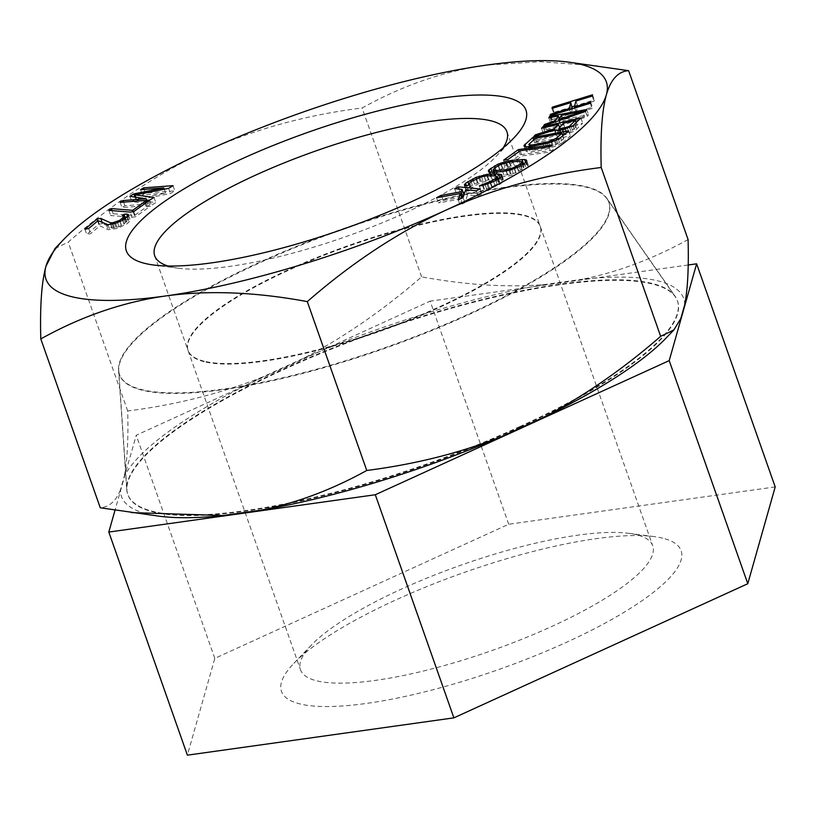 <?xml version="1.0" encoding="UTF-8"?>
<svg xmlns="http://www.w3.org/2000/svg" width="816" height="816" viewBox="0 0 816 816"><rect width="100%" height="100%" fill="white"/><g stroke="black" fill="none" stroke-linecap="round" stroke-linejoin="round"><path stroke-width="0.61" stroke-dasharray="4.08 3.06" d="M662.806 538.213A211.834 51.51 -19.4 0 0 653.851 536.571A211.834 51.51 -19.4 0 0 464.182 572.465A211.834 51.51 -19.4 0 0 293.872 663.337A211.834 51.51 -19.4 0 0 299.778 703.882A211.834 51.51 -19.4 0 0 566.539 642.263A211.834 51.51 -19.4 0 0 662.806 538.213M636.613 534.766A186.711 45.4 -19.4 0 0 628.718 533.317A186.711 45.4 -19.4 0 0 461.54 564.958A186.711 45.4 -19.4 0 0 311.426 645.048A186.711 45.4 -19.4 0 0 300.512 669.793A186.711 45.4 -19.4 0 0 316.628 680.789A186.711 45.4 -19.4 0 0 522.444 639.03A186.711 45.4 -19.4 0 0 652.729 545.761A186.711 45.4 -19.4 0 0 636.613 534.766M775.2 486.928L508.705 524.239L214.802 658.369L187.384 755.167M508.705 524.239L430.144 301.135L136.231 435.254L114.995 510.255M214.802 658.369L136.231 435.254M688.194 264.996L430.144 301.135M519.986 427.115A291.383 70.859 -19.4 0 0 675.362 296.881A291.383 70.859 -19.4 0 0 285.467 368.761A291.383 70.859 160.6 0 0 126.919 490.018A291.383 70.859 160.6 0 0 519.986 427.115M118.738 370.688A259.396 63.077 160.6 0 0 468.649 314.69A259.396 63.077 -19.4 0 0 606.971 198.747A259.396 63.077 -19.4 0 0 259.876 262.742A259.396 63.077 160.6 0 0 118.738 370.688L126.919 490.018M204.265 361.723A186.711 45.4 160.6 0 1 188.149 350.737A186.711 45.4 160.6 0 1 318.434 257.468A186.711 45.4 160.6 0 1 524.249 215.699A186.711 45.4 160.6 0 1 540.376 226.695A186.711 45.4 160.6 0 1 410.081 319.964A186.711 45.4 160.6 0 1 204.265 361.723M479.696 177.368L481.103 181.356L474.514 184.1L467.384 188.363L466.303 190.791L468.496 191.077L471.791 189.251L470.689 188.955L471.23 188.047L477.819 184.09L483.307 181.948L488.794 181.019L497.046 180.989L499.249 181.897L497.056 184.018L492.119 186.762L481.144 191.036L488.835 189.496L500.351 184.008L503.635 181.274L503.635 180.061L500.33 179.163L492.089 179.194L481.103 181.356M476.442 178.714L477.809 182.58M54.998 248.533L68.218 242.117C113.128 203.041 159.263 172.594 206.621 150.776C254.521 129.203 306.357 114.944 362.12 107.987C402.594 85.466 444.159 71.155 486.826 65.056L540.478 61.71L597.608 65.872M684.675 304.888A298.024 72.471 -19.4 0 0 581.961 279.327L544.445 284.58C507.103 287.609 466.15 285.029 421.597 276.859C382.857 310.417 343.567 337.538 303.695 358.234L262.313 377.125A298.024 72.471 -19.4 0 0 124.277 476.33L120.411 489.957A298.024 72.471 -19.4 0 0 159.773 516.273M262.313 377.125C220.585 393.587 175.705 404.879 127.684 410.978C128.438 439.151 127.296 460.928 124.277 476.33M120.411 489.957C115.903 501.146 109.191 507.093 100.266 507.787M421.597 276.859L362.12 107.987M127.684 410.978L68.218 242.117M666.213 337.926A298.024 72.471 -19.4 0 0 680.809 318.515M544.445 284.58A298.024 72.471 -19.4 0 0 303.695 358.234M519.802 426.595A291.383 70.859 160.6 0 1 126.735 489.498A291.383 70.859 160.6 0 1 285.284 368.24A291.383 70.859 -19.4 0 1 675.179 296.361A291.383 70.859 -19.4 0 1 519.802 426.595M606.788 198.237A259.396 63.077 -19.4 0 1 468.466 314.17A259.396 63.077 160.6 0 1 118.555 370.168A259.396 63.077 160.6 0 1 259.692 262.222A259.396 63.077 -19.4 0 1 606.788 198.237L675.179 296.361M204.082 361.202A186.711 45.4 160.6 0 1 187.966 350.217A186.711 45.4 160.6 0 1 318.25 256.948A186.711 45.4 160.6 0 1 524.066 215.179A186.711 45.4 160.6 0 1 540.192 226.175A186.711 45.4 160.6 0 1 409.897 319.444A186.711 45.4 160.6 0 1 204.082 361.202M503.003 148.012A186.711 45.4 160.6 0 1 496.026 156.519A186.711 45.4 160.6 0 1 345.913 236.62A186.711 45.4 160.6 0 1 178.735 268.26A186.711 45.4 160.6 0 1 170.84 266.801A186.711 45.4 160.6 0 1 167.963 265.996M688.082 239.537C653.198 258.835 617.824 272.105 581.961 279.327M550.147 117.514L551.545 121.502L550.627 122.93L560.082 121.186L557.022 125.98L546.353 129.642L545.435 131.08L587.275 116.637L588.499 114.719L551.545 121.502M548.811 117.759L550.627 122.93M586.673 109.538L588.499 114.719M585.449 111.455L587.275 116.637M543.609 125.909L545.435 131.08M544.874 125.47L546.353 129.642M555.543 121.788L557.022 125.98M559.246 118.81L560.082 121.186M572.251 106.763L554.146 112.333L553.809 113.597L572.628 107.814M572.373 108.773L571.037 113.75L552.218 119.534L551.871 120.809L592.079 108.457L592.416 107.182L576.167 112.18L577.759 106.243L594.007 101.245L594.354 99.98L574.597 106.049M584.531 116.576L560.521 124.828L563.275 120.523L584.531 116.576L583.022 112.292M560.245 129.54L556.104 133.997L537.214 139.995L535.5 141.831L556.247 135.201L556.889 135.874L559.378 135.925L564.784 134.885L574.801 130.927L582.685 123.134L544.782 131.866L543.313 133.436L560.245 129.54L559.47 127.327M560.449 133.406L565.09 128.418L577.187 125.633L571.006 131.59L563.825 133.865L560.521 134.008L558.623 128.234M562.469 142.698L570.415 135.966L534.664 142.657L526.728 149.389L526.034 151.49L530.125 152.031L545.006 149.471L557.216 145.656L562.469 142.698L560.643 137.527M563.866 138.506L557.909 143.555L550.372 146.931L535.582 149.92L531.257 150.073L530.726 149.512L537.244 143.483L563.866 138.506L562.856 135.65M553.248 150.185L520.22 154.765L505.461 165.332L509.684 164.75L521.975 155.948L550.79 151.949L553.248 150.185L551.422 145.013M526.218 168.667L528.656 166.097L528.054 165.097L526.483 164.699L510.653 165.974L499.504 169.504L492.599 173.471L490.161 176.032L490.763 177.041L495.016 177.48L508.164 176.164L516.12 173.941L526.218 168.667L524.392 163.486M522.413 168.973L515.998 172.635L510.418 174.4L497.913 175.675L494.924 175.124L496.403 173.165L500.259 170.758L508.399 167.739L522.954 166.556L523.892 167.015L522.413 168.973L521.189 165.485M463.08 192.321L460.102 192.035L456.491 193.841L463.865 194.565M461.632 197.207L443.241 200.491L438.416 202.909L462.172 198.727L460.081 205.02L464.906 202.592L467.558 194.922L478.156 195.952L481.766 194.137L464.783 192.484M148.073 203.99L124.889 205.724L121.961 207.539L151.419 205.326L155.805 202.613L136.802 200.053L170.442 193.555L174.838 190.832L145.381 193.045L142.453 194.861L165.638 193.117L135.619 199.084L131.723 201.501L148.073 203.99L146.798 200.359M132.029 217.27L135.548 216.781L150.277 206.224L146.758 206.713L134.487 215.516L113.118 213.761L110.66 215.526L132.029 217.27L130.213 212.099M102.551 223.564L98.756 224.267L86.741 234.386L90.535 233.682L99.889 225.818L108.232 229.745L117.422 228.48L127.408 223.564L130.325 220.606L130.142 219.769L125.735 219.484L124.073 220.891L126.194 221.595L123.95 223.982L119.003 226.654L114.536 227.919L112.169 227.919L102.551 223.564L102.214 222.595M551.983 108.426L553.809 113.597M552.697 108.202L554.146 112.333M592.528 94.799L594.354 99.98M592.192 96.074L594.007 101.245M575.933 101.062L577.759 106.243M574.709 108.049L576.167 112.18M590.59 102.01L592.416 107.182M590.254 103.275L592.079 108.457M550.045 115.627L551.871 120.809M550.759 115.413L552.218 119.534M569.578 109.63L571.037 113.75M559.031 120.584L560.521 124.828M561.459 115.342L563.275 120.523M554.87 130.489L556.104 133.997M541.487 128.255L543.313 133.436M543.354 127.826L544.782 131.866M580.859 117.953L582.685 123.134M575.005 124.256L576.82 129.428M572.975 125.756L574.801 130.927M569.578 127.357L571.404 132.539M565.621 128.887L567.446 134.069M562.958 129.713L564.784 134.885M559.735 130.448L561.551 135.629M557.552 130.744L559.378 135.925M555.064 130.703L556.889 135.874M554.421 130.019L556.247 135.201M533.684 136.66L535.5 141.831M535.796 135.976L537.214 139.995M563.264 123.247L565.09 128.418M559.297 130.509L560.521 134.008M560.296 130.325L561.653 134.161M562.408 129.836L563.825 133.865M564.774 129.152L566.243 133.314M567.395 128.204L568.905 132.488M569.527 127.378L571.006 131.59M571.139 126.623L572.546 130.621M576.229 122.93L577.187 125.633M568.589 130.795L570.415 135.966M558.236 139.067L560.051 144.248M555.39 140.474L557.216 145.656M551.024 142.168L552.85 147.339M547.322 143.3L549.148 148.471M543.191 144.289L545.006 149.471M531.777 146.421L533.603 151.603M528.309 146.86L530.125 152.031M525.922 146.86L527.748 152.041M524.209 146.309L526.034 151.49M524.321 146.35L525.83 150.654M525.83 146.829L526.728 149.389M533.664 139.801L534.664 142.657M556.614 139.873L557.909 143.555M535.418 138.312L537.244 143.483M529.462 143.361L531.287 148.532M529.727 146.676L530.726 149.512M530.043 146.635L531.257 150.073M531.553 146.452L532.879 150.205M534.194 145.972L535.582 149.92M545.567 143.718L546.995 147.788M548.913 142.81L550.372 146.931M551.861 141.841L553.309 145.942M554.421 140.852L555.829 144.82M519.078 151.531L520.22 154.765M548.964 146.768L550.79 151.949M520.159 150.766L521.975 155.948M507.858 159.569L509.684 164.75M503.645 160.16L505.461 165.332M526.167 162.027L527.993 167.209M520.537 165.903L522.352 171.074M517.487 167.453L519.313 172.635M514.294 168.769L516.12 173.941M509.837 170.177L511.652 175.348M506.338 170.983L508.164 176.164M502.687 171.544L504.512 176.715M493.19 172.309L495.016 177.48M490.508 172.258L492.334 177.439M488.937 171.86L490.763 177.041M488.335 170.86L490.161 176.032M489.824 172.084L490.824 174.93M492.181 172.288L492.599 173.471M495.23 167.586L496.454 171.064M498.178 165.74L499.504 169.504M501.289 164.21L502.697 168.198M505.747 162.772L507.154 166.78M509.286 162.098L510.653 165.974M513.019 161.772L514.304 165.424M523.566 163.996L523.801 164.659M525.677 162.425L526.483 164.699M526.677 161.191L528.054 165.097M526.83 160.925L528.656 166.097M517.211 167.566L518.558 171.38M522.587 164.618L523.709 167.81M522.964 164.383L523.892 167.015M521.128 161.384L522.954 166.556M519.078 161.282L520.904 166.464M509.582 162.058L511.408 167.229M506.573 162.557L508.399 167.739M503.707 163.312L505.532 168.494M500.993 164.322L502.819 169.493M498.433 165.577L500.259 170.758M494.578 167.994L496.403 173.165M493.282 169.147L495.108 174.328M493.915 172.247L494.924 175.124M494.669 172.186L495.863 175.573M496.628 172.033L497.913 175.675M506.042 171.034L507.409 174.91M509 170.371L510.418 174.4M511.836 169.544L513.284 173.645M514.59 168.647L515.998 172.635M466.681 185.905L468.496 191.077M469.965 184.079L471.791 189.251M464.477 185.609L466.303 190.791M464.916 185.671L466.293 189.577M466.517 185.885L467.384 188.363M468.833 184.712L469.577 186.844M473.229 180.448L474.514 184.1M469.129 184.538L470.689 188.955M469.414 182.866L471.23 188.047M471.056 181.652L472.882 186.833M475.993 178.908L477.819 184.09M478.737 177.694L480.563 182.866M481.481 176.776L483.307 181.948M484.225 176.164L486.05 181.336M486.968 175.848L488.794 181.019M495.22 175.817L497.046 180.989M496.873 176.113L498.688 181.285M498.229 179L499.249 181.897M497.505 179.398L498.698 182.804M495.771 180.367L497.056 184.018M490.753 182.886L492.119 186.762M487.958 183.967L489.376 187.976M485.194 184.824L486.632 188.894M483.092 185.405L484.429 189.21M479.318 185.854L481.144 191.036M482.613 185.548L484.439 190.72M487.009 184.314L488.835 189.496M490.304 183.09L492.13 188.272M493.598 181.57L495.414 186.752M498.535 178.826L500.351 184.008M500.718 177.307L502.544 182.488M501.82 176.093L503.635 181.274M501.809 174.889L503.635 180.061M501.483 176.47L502.534 179.459M499.882 177.888L500.33 179.163M490.906 175.828L492.089 179.194M487.499 175.848L488.794 179.51M484.102 176.185L485.489 180.132M454.665 188.669L456.491 193.841M459.071 189.098L460.102 192.035M479.951 188.955L481.766 194.137M476.33 190.771L478.156 195.952M465.732 189.74L467.558 194.922M463.08 197.421L464.906 202.592M458.266 199.838L460.081 205.02M461.917 198.002L462.172 198.727M436.591 197.737L438.416 202.909M441.935 196.799L443.241 200.491M123.614 202.103L124.889 205.724M129.897 196.319L131.723 201.501M134.926 197.084L135.619 199.084M164.271 189.22L165.638 193.117M140.627 189.679L142.453 194.861M144.106 189.414L145.381 193.045M173.012 185.66L174.838 190.832M168.626 188.374L170.442 193.555M135.803 197.227L136.802 200.053M153.989 197.431L155.805 202.613M149.593 200.155L151.419 205.326M120.136 202.368L121.961 207.539M133.722 211.609L135.548 216.781M108.844 210.344L110.66 215.526M112.006 210.61L113.118 213.761M133.141 211.691L134.487 215.516M145.503 203.153L146.758 206.713M148.451 201.042L150.277 206.224M97.614 221.014L98.756 224.267M110.935 224.39L112.169 227.919M113.128 223.921L114.536 227.919M114.617 223.553L116.056 227.633M117.555 222.554L119.003 226.654M120.115 221.544L121.523 225.532M122.655 220.3L123.95 223.982M124.063 219.392L125.287 222.86M125.164 218.668L126.194 221.595M123.859 215.852L125.674 221.034M122.247 215.72L124.073 220.891M125.399 218.504L125.735 219.484M127.51 216.577L128.438 219.208M128.316 214.588L130.142 219.769M128.5 215.434L130.325 220.606M126.919 217.26L128.744 222.431M125.582 218.382L127.408 223.564M122.818 220.208L124.644 225.389M119.972 221.615L121.798 226.797M115.597 223.309L117.422 228.48M112.231 224.145L114.056 229.327M110.711 224.431L112.537 229.602M108.018 224.716L109.834 229.888M106.406 224.573L108.232 229.745M98.063 220.636L99.889 225.818M88.709 228.511L90.535 233.682M84.925 229.214L86.741 234.386M311.426 645.048L293.872 663.337M628.718 533.317L653.851 536.571M606.971 198.747L675.362 296.881M188.149 350.737L300.512 669.793M540.376 226.695L652.729 545.761M118.555 370.168L126.735 489.498M154.724 255.816L187.966 350.217M496.026 156.519L513.58 138.241M178.735 268.26L153.602 265.006M506.94 131.774L540.192 226.175"/><path stroke-width="1.22" d="M114.995 510.255L108.814 532.063L187.384 755.167L453.88 717.856L747.782 583.726L775.2 486.928L696.629 263.813L688.194 264.996M108.814 532.063L375.309 494.741L669.212 360.621L696.629 263.813M747.782 583.726L669.212 360.621M453.88 717.856L375.309 494.741M475.983 177.398L465.569 183.182L464.477 185.609L466.681 185.905L469.965 184.079L468.863 183.784L471.056 181.652L481.481 176.776L486.968 175.848L495.22 175.817L497.423 176.715L495.23 178.837L490.294 181.58L479.318 185.854L482.613 185.548L493.598 181.57L500.718 177.307L501.809 174.889L498.505 173.992L486.968 174.338L475.983 177.398L476.442 178.714M479.278 176.174L479.696 177.368M40.8 338.926L100.266 507.787L159.773 516.273A298.024 72.471 -19.4 0 0 223.115 515.508L260.641 510.255C296.504 503.033 331.877 489.763 366.761 470.475C415.13 464.284 460 452.992 501.381 436.611L542.773 417.721C582.94 396.821 622.241 369.689 660.664 336.345L601.198 167.484C545.017 174.542 493.18 188.802 445.699 210.263A297.044 72.226 160.6 0 1 165.495 295.984A297.044 72.226 160.6 0 1 45.961 266.24A297.044 72.226 160.6 0 1 63.352 239.822A297.044 72.226 160.6 0 1 206.621 150.776A297.044 72.226 160.6 0 1 486.826 65.056A297.044 72.226 160.6 0 1 568.13 62.057A297.044 72.226 160.6 0 1 606.359 94.799A297.044 72.226 160.6 0 1 445.699 210.263C397.973 232.325 351.839 262.772 307.295 301.604C255.51 291.995 208.243 290.129 165.495 295.984C122.818 302.093 81.253 316.404 40.8 338.926C39.892 306.102 41.606 281.877 45.961 266.24L54.998 248.533L63.352 239.822M144.646 263.354A211.834 51.51 160.6 0 1 240.914 159.314A211.834 51.51 160.6 0 1 507.674 97.685A211.834 51.51 160.6 0 1 513.58 138.241A211.834 51.51 160.6 0 1 343.271 229.112A211.834 51.51 160.6 0 1 153.602 265.006A211.834 51.51 160.6 0 1 144.646 263.354M549.729 116.321L548.811 117.759L558.256 116.005L555.196 120.799L544.527 124.471L543.609 125.909L585.449 111.455L586.673 109.538L549.729 116.321L550.147 117.514M555.064 130.703L562.958 129.713L572.975 125.756L580.859 117.953L542.956 126.684L541.487 128.255L558.43 124.358L554.278 128.816L535.388 134.824L533.684 136.66L554.421 130.019L555.064 130.703M531.777 146.421L547.322 143.3L555.39 140.474L560.643 137.527L568.589 130.795L532.848 137.476L524.005 145.472L524.209 146.309L525.922 146.86L531.777 146.421M551.422 145.013L518.395 149.593L503.645 160.16L507.858 159.569L520.159 150.766L548.964 146.768L551.422 145.013M129.897 196.319L146.258 198.808L123.063 200.552L120.136 202.368L149.593 200.155L153.989 197.431L134.987 194.881L168.626 188.374L173.012 185.66L143.555 187.864L140.627 189.679L163.822 187.935L133.804 193.912L129.897 196.319M502.687 171.544L509.837 170.177L517.487 167.453L524.392 163.486L526.83 160.925L526.228 159.926L524.657 159.528L512.479 160.242L505.339 161.609L497.678 164.322L488.998 169.759L488.335 170.86L488.937 171.86L493.19 172.309L502.687 171.544M552.33 107.151L551.983 108.426L570.802 102.643L569.211 108.579L550.392 114.352L550.045 115.627L590.254 103.275L590.59 102.01L574.342 106.998L575.933 101.062L592.192 96.074L592.528 94.799L552.33 107.151L552.697 108.202M458.276 186.854L454.665 188.669L462.04 189.383L461.05 191.811L441.415 195.32L436.591 197.737L460.346 193.545L458.266 199.838L463.08 197.421L465.732 189.74L476.33 190.771L479.951 188.955L458.276 186.854L459.071 189.098M124.369 216.413L119.697 220.351L112.72 222.748L110.354 222.748L100.735 218.392L96.941 219.096L84.925 229.214L88.709 228.511L98.063 220.636L108.018 224.716L115.597 223.309L122.818 220.208L128.5 215.434L128.316 214.588L126.613 214.027L123.92 214.312L122.247 215.72L123.859 215.852L125.164 218.668M130.213 212.099L133.722 211.609L148.451 201.042L144.932 201.532L132.661 210.334L111.292 208.59L108.844 210.344L130.213 212.099M558.705 128.836L563.264 123.247L575.362 120.462L569.191 126.419L562 128.693L558.705 128.836L559.297 130.509M582.716 111.404L558.705 119.656L561.459 115.342L582.716 111.404L583.022 112.292M562.04 133.324L556.084 138.373L548.546 141.76L533.766 144.738L531.053 145.034L528.901 144.34L535.418 138.312L562.04 133.324L562.856 135.65M516.732 166.209L511.459 168.473L505.583 169.728L496.087 170.493L493.099 169.952L494.578 167.994L500.993 164.322L509.582 162.058L519.078 161.282L522.067 161.833L520.588 163.792L516.732 166.209L517.211 167.566M366.761 470.475L307.295 301.604M131.274 512.591L223.115 515.508M260.641 510.255A298.024 72.471 -19.4 0 0 501.381 436.611M542.773 417.721A298.024 72.471 -19.4 0 0 666.213 337.926L673.894 329.929L680.809 318.515L684.675 304.888C687.694 289.486 688.837 267.699 688.082 239.537L628.616 70.676C618.212 71.369 610.796 79.407 606.359 94.799C602.004 110.446 600.29 134.671 601.198 167.484M167.963 265.996A186.711 45.4 160.6 0 1 154.724 255.816A186.711 45.4 160.6 0 1 285.008 162.547A186.711 45.4 160.6 0 1 490.824 120.778A186.711 45.4 160.6 0 1 506.94 131.774A186.711 45.4 160.6 0 1 503.003 148.012M660.664 336.345L673.894 329.929M568.13 62.057L628.616 70.676M544.527 124.471L544.874 125.47M555.196 120.799L555.543 121.788M558.256 116.005L559.246 118.81M574.597 106.049L572.251 106.763M570.802 102.643L572.373 108.773M464.783 192.484L463.08 192.321M462.04 189.383L463.865 194.565L462.876 196.993L461.632 197.207M574.342 106.998L574.709 108.049M550.392 114.352L550.759 115.413M569.211 108.579L569.578 109.63M558.705 119.656L559.031 120.584M558.43 124.358L559.47 127.327M554.278 128.816L554.87 130.489M542.956 126.684L543.354 127.826M535.388 134.824L535.796 135.976M559.827 128.989L560.296 130.325M562 128.693L562.408 129.836M564.417 128.132L564.774 129.152M567.089 127.316L567.395 128.204M569.191 126.419L569.527 127.378M570.721 125.45L571.139 126.623M575.362 120.462L576.229 122.93M524.005 145.472L524.321 146.35M524.902 144.208L525.83 146.829M532.848 137.476L533.664 139.801M556.084 138.373L556.614 139.873M528.901 144.34L529.727 146.676M529.431 144.891L530.043 146.635M531.053 145.034L531.553 146.452M533.766 144.738L534.194 145.972M545.17 142.606L545.567 143.718M548.546 141.76L548.913 142.81M551.483 140.77L551.861 141.841M554.003 139.638L554.421 140.852M518.395 149.593L519.078 151.531M488.998 169.759L489.824 172.084M490.773 168.3L492.181 172.288M494.639 165.883L495.23 167.586M497.678 164.322L498.178 165.74M500.871 163.016L501.289 164.21M505.339 161.609L505.747 162.772M508.827 160.803L509.286 162.098M512.479 160.242L513.019 161.772M521.975 159.477L523.566 163.996M524.657 159.528L525.677 162.425M526.228 159.926L526.677 161.191M520.588 163.792L521.189 165.485M521.883 162.639L522.587 164.618M522.067 161.833L522.964 164.383M493.099 169.952L493.915 172.247M494.037 170.401L494.669 172.186M496.087 170.493L496.628 172.033M505.583 169.728L506.042 171.034M508.592 169.228L509 170.371M511.459 168.473L511.836 169.544M514.172 167.464L514.59 168.647M464.467 184.396L464.916 185.671M465.569 183.182L466.517 185.885M467.762 181.662L468.833 184.712M472.688 178.928L473.229 180.448M468.863 183.784L469.129 184.538M497.423 176.715L498.229 179M496.873 177.623L497.505 179.398M495.23 178.837L495.771 180.367M490.294 181.58L490.753 182.886M487.55 182.804L487.958 183.967M484.806 183.722L485.194 184.824M482.613 184.028L483.092 185.405M500.708 174.287L501.483 176.47M498.505 173.992L499.882 177.888M490.263 174.022L490.906 175.828M486.968 174.338L487.499 175.848M483.674 174.95L484.102 176.185M460.346 193.545L461.917 198.002M441.415 195.32L441.935 196.799M461.05 191.811L462.876 196.993M146.258 198.808L146.798 200.359M123.063 200.552L123.614 202.103M133.804 193.912L134.926 197.084M163.822 187.935L164.271 189.22M143.555 187.864L144.106 189.414M134.987 194.881L135.803 197.227M111.292 208.59L112.006 210.61M132.661 210.334L133.141 211.691M144.932 201.532L145.503 203.153M100.735 218.392L102.214 222.595M96.941 219.096L97.614 221.014M110.354 222.748L110.935 224.39M112.72 222.748L113.128 223.921M114.24 222.462L114.617 223.553M117.178 221.473L117.555 222.554M119.697 220.351L120.115 221.544M122.125 218.81L122.655 220.3M123.461 217.678L124.063 219.392M123.92 214.312L125.399 218.504M126.613 214.027L127.51 216.577"/></g></svg>
